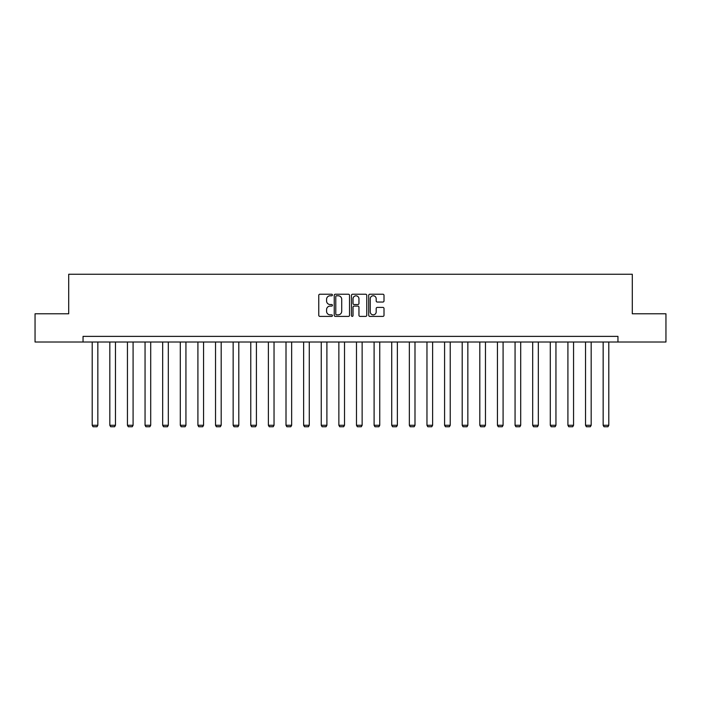 <?xml version="1.0" encoding="UTF-8"?>
<svg xmlns="http://www.w3.org/2000/svg" width="701" height="701" viewBox="0 0 701 701"><rect width="100%" height="100%" fill="white"/><g stroke="black" fill="none" stroke-linecap="round" stroke-linejoin="round"><path stroke-width="1.05" d="M332.432 294.998A0.78 0.78 0 0 0 331.652 294.227L319.875 294.227A1.113 1.113 0 0 0 318.762 295.331L318.762 315.292A1.113 1.113 0 0 0 319.875 316.396L331.652 316.396A0.78 0.78 0 0 0 332.432 315.625A0.78 0.78 0 0 0 331.652 314.845L330.127 314.845A3.549 3.549 0 0 1 326.578 311.297L326.578 309.632A3.549 3.549 0 0 1 330.127 306.092L331.652 306.092A0.78 0.78 0 0 0 332.432 305.312A0.78 0.78 0 0 0 331.652 304.532L330.127 304.532A3.549 3.549 0 0 1 326.578 300.992L326.578 299.327A3.549 3.549 0 0 1 330.127 295.778L331.652 295.778A0.78 0.78 0 0 0 332.432 294.998M382.895 302.043A1.113 1.113 0 0 0 384.008 300.931L384.008 295.331A1.113 1.113 0 0 0 382.895 294.227L369.821 294.227A1.113 1.113 0 0 0 368.708 295.331L368.708 315.292A1.113 1.113 0 0 0 369.821 316.396L382.895 316.396A1.113 1.113 0 0 0 384.008 315.292L384.008 308.528A1.113 1.113 0 0 0 382.895 307.415L377.304 307.415A1.113 1.113 0 0 0 376.192 308.528L376.192 311.884A2.962 2.962 0 0 1 373.23 314.845A2.962 2.962 0 0 1 370.259 311.884L370.259 298.74A2.962 2.962 0 0 1 373.23 295.778A2.962 2.962 0 0 1 376.192 298.74L376.192 300.931A1.113 1.113 0 0 0 377.304 302.043L382.895 302.043M83.051 342.018L35.05 342.018L35.05 313.785L68.707 313.785L68.707 274.249L632.293 274.249L632.293 313.785L665.95 313.785L665.95 342.018L617.949 342.018L617.949 336.375L83.051 336.375L83.051 342.018L617.949 342.018M349.527 295.331A1.113 1.113 0 0 0 348.423 294.227L335.341 294.227A1.113 1.113 0 0 0 334.228 295.331L334.228 315.292A1.113 1.113 0 0 0 335.341 316.396L348.423 316.396A1.113 1.113 0 0 0 349.527 315.292L349.527 295.331M352.577 294.227L365.659 294.227A1.113 1.113 0 0 1 366.772 295.331L366.772 315.292A1.113 1.113 0 0 1 365.659 316.396L360.06 316.396A1.113 1.113 0 0 1 358.956 315.292L358.956 307.196A1.113 1.113 0 0 0 357.843 306.092L354.128 306.092A1.113 1.113 0 0 0 353.024 307.196L353.024 315.625A0.78 0.78 0 0 1 352.244 316.396A0.78 0.78 0 0 1 351.473 315.625L351.473 295.331A1.113 1.113 0 0 1 352.577 294.227M336.559 295.778A0.78 0.78 0 0 0 335.779 296.549L335.779 314.066A0.78 0.78 0 0 0 336.559 314.845L338.162 314.845A3.549 3.549 0 0 0 341.711 311.297L341.711 299.327A3.549 3.549 0 0 0 338.162 295.778L336.559 295.778M358.956 298.801A2.962 2.962 0 0 0 355.985 295.831A2.962 2.962 0 0 0 353.024 298.801L353.024 303.428A1.113 1.113 0 0 0 354.128 304.532L357.843 304.532A1.113 1.113 0 0 0 358.956 303.428L358.956 298.801M97.842 342.018L97.842 425.279L92.199 425.279L92.199 342.018M97.842 425.279L97.001 426.751L93.049 426.751L92.199 425.279M115.463 342.018L115.463 425.279L109.82 425.279L109.82 342.018M115.463 425.279L114.622 426.751L110.662 426.751L109.82 425.279M133.085 342.018L133.085 425.279L127.442 425.279L127.442 342.018M133.085 425.279L132.235 426.751L128.283 426.751L127.442 425.279M150.706 342.018L150.706 425.279L145.054 425.279L145.054 342.018M150.706 425.279L149.856 426.751L145.904 426.751L145.054 425.279M168.319 342.018L168.319 425.279L162.676 425.279L162.676 342.018M168.319 425.279L167.478 426.751L163.526 426.751L162.676 425.279M185.94 342.018L185.94 425.279L180.297 425.279L180.297 342.018M185.94 425.279L185.099 426.751L181.138 426.751L180.297 425.279M203.562 342.018L203.562 425.279L197.91 425.279L197.91 342.018M203.562 425.279L202.712 426.751L198.76 426.751L197.91 425.279M221.183 342.018L221.183 425.279L215.531 425.279L215.531 342.018M221.183 425.279L220.333 426.751L216.381 426.751L215.531 425.279M238.796 342.018L238.796 425.279L233.153 425.279L233.153 342.018M238.796 425.279L237.954 426.751L234.003 426.751L233.153 425.279M256.417 342.018L256.417 425.279L250.774 425.279L250.774 342.018M256.417 425.279L255.567 426.751L251.615 426.751L250.774 425.279M274.038 342.018L274.038 425.279L268.387 425.279L268.387 342.018M274.038 425.279L273.188 426.751L269.237 426.751L268.387 425.279M291.66 342.018L291.66 425.279L286.008 425.279L286.008 342.018M291.66 425.279L290.81 426.751L286.858 426.751L286.008 425.279M309.272 342.018L309.272 425.279L303.629 425.279L303.629 342.018M309.272 425.279L308.431 426.751L304.479 426.751L303.629 425.279M326.894 342.018L326.894 425.279L321.251 425.279L321.251 342.018M326.894 425.279L326.044 426.751L322.092 426.751L321.251 425.279M344.515 342.018L344.515 425.279L338.863 425.279L338.863 342.018M344.515 425.279L343.665 426.751L339.713 426.751L338.863 425.279M362.137 342.018L362.137 425.279L356.485 425.279L356.485 342.018M362.137 425.279L361.287 426.751L357.335 426.751L356.485 425.279M379.749 342.018L379.749 425.279L374.106 425.279L374.106 342.018M379.749 425.279L378.908 426.751L374.956 426.751L374.106 425.279M397.371 342.018L397.371 425.279L391.728 425.279L391.728 342.018M397.371 425.279L396.521 426.751L392.569 426.751L391.728 425.279M414.992 342.018L414.992 425.279L409.34 425.279L409.34 342.018M414.992 425.279L414.142 426.751L410.19 426.751L409.34 425.279M432.613 342.018L432.613 425.279L426.962 425.279L426.962 342.018M432.613 425.279L431.763 426.751L427.812 426.751L426.962 425.279M450.226 342.018L450.226 425.279L444.583 425.279L444.583 342.018M450.226 425.279L449.385 426.751L445.433 426.751L444.583 425.279M467.847 342.018L467.847 425.279L462.204 425.279L462.204 342.018M467.847 425.279L466.997 426.751L463.046 426.751L462.204 425.279M485.469 342.018L485.469 425.279L479.817 425.279L479.817 342.018M485.469 425.279L484.619 426.751L480.667 426.751L479.817 425.279M503.09 342.018L503.09 425.279L497.438 425.279L497.438 342.018M503.09 425.279L502.24 426.751L498.288 426.751L497.438 425.279M520.703 342.018L520.703 425.279L515.06 425.279L515.06 342.018M520.703 425.279L519.862 426.751L515.901 426.751L515.06 425.279M538.324 342.018L538.324 425.279L532.681 425.279L532.681 342.018M538.324 425.279L537.474 426.751L533.522 426.751L532.681 425.279M555.946 342.018L555.946 425.279L550.294 425.279L550.294 342.018M555.946 425.279L555.096 426.751L551.144 426.751L550.294 425.279M573.558 342.018L573.558 425.279L567.915 425.279L567.915 342.018M573.558 425.279L572.717 426.751L568.765 426.751L567.915 425.279M591.18 342.018L591.18 425.279L585.537 425.279L585.537 342.018M591.18 425.279L590.338 426.751L586.378 426.751L585.537 425.279M608.801 342.018L608.801 425.279L603.158 425.279L603.158 342.018M608.801 425.279L607.951 426.751L603.999 426.751L603.158 425.279"/></g></svg>

